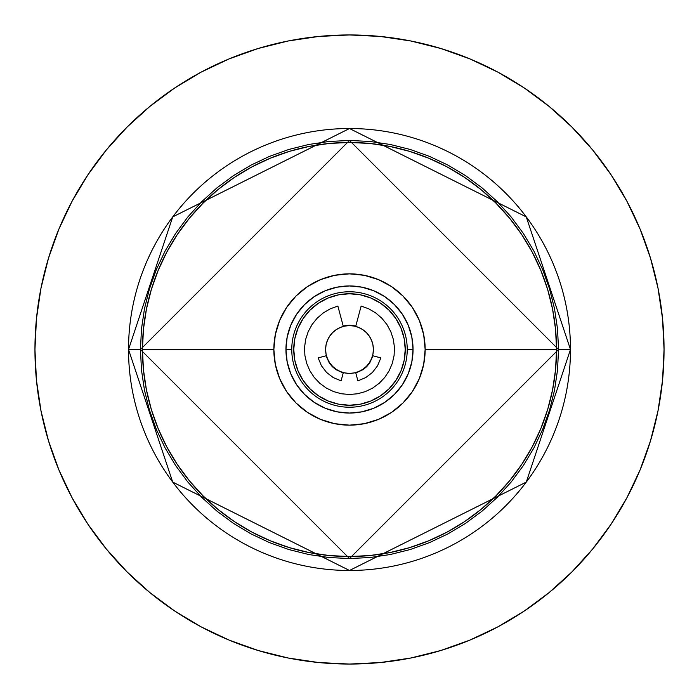 <?xml version="1.0" encoding="UTF-8"?>
<svg xmlns="http://www.w3.org/2000/svg" width="699" height="699" viewBox="0 0 699 699"><rect width="100%" height="100%" fill="white"/><g stroke="black" fill="none" stroke-linecap="round" stroke-linejoin="round"><path stroke-width="1.05" d="M626.881 497.837A314.55 314.55 0 0 0 664.05 349.5A314.55 314.55 0 0 1 349.5 664.05A314.55 314.55 0 0 1 34.95 349.5A314.55 314.55 0 0 0 72.119 497.837M87.847 524.075A314.55 314.55 0 0 0 174.925 611.153M201.163 626.881A314.55 314.55 0 0 0 497.837 626.881M524.075 611.153A314.55 314.55 0 0 0 611.153 524.075M72.119 201.163A314.55 314.55 0 0 0 34.95 349.5L36.462 380.335L40.996 410.863L48.493 440.807L58.891 469.877L72.093 497.775L87.96 524.259L106.353 549.047L127.078 571.922L149.953 592.647L174.741 611.04L201.225 626.907L229.123 640.109L258.193 650.507L288.137 658.004L318.665 662.538L349.5 664.05L380.335 662.538L410.863 658.004L440.807 650.507L469.877 640.109L497.775 626.907L524.259 611.04L549.047 592.647L571.922 571.922L592.647 549.047L611.04 524.259L626.907 497.775L640.109 469.877L650.507 440.807L658.004 410.863L662.538 380.335L664.05 349.5L662.538 318.665L658.004 288.137L650.507 258.193L640.109 229.123L626.907 201.225L611.04 174.741L592.647 149.953L571.922 127.078L549.047 106.353L524.259 87.96L497.775 72.093L469.877 58.891L440.807 48.493L410.863 40.996L380.335 36.462L349.5 34.95L318.665 36.462L288.137 40.996L258.193 48.493L229.123 58.891L201.225 72.093L174.741 87.96L149.953 106.353L127.078 127.078L106.353 149.953L87.96 174.741L72.093 201.225L58.891 229.123L48.493 258.193L40.996 288.137L36.462 318.665L34.95 349.5A314.55 314.55 0 0 1 349.5 34.95A314.55 314.55 0 0 1 664.05 349.5A314.55 314.55 0 0 0 626.881 201.163M611.153 174.925A314.55 314.55 0 0 0 524.075 87.847M497.837 72.119A314.55 314.55 0 0 0 201.163 72.119M174.925 87.847A314.55 314.55 0 0 0 87.847 174.925M650.507 440.807L640.109 469.877M524.259 611.04L497.775 626.907M258.193 650.507L229.123 640.109M87.96 524.259L72.093 497.775M48.493 258.193L58.891 229.123M174.741 87.96L201.225 72.093M440.807 48.493L469.877 58.891M611.04 174.741L626.907 201.225M325.612 349.5A23.888 23.888 0 0 0 349.5 373.388A23.888 23.888 0 0 0 373.388 349.5A23.888 23.888 0 0 1 349.5 373.388A23.888 23.888 0 0 1 325.612 349.5L326.066 354.157L327.429 358.639L329.64 362.772L332.61 366.39L336.228 369.36L340.361 371.571L344.843 372.934L349.5 373.388L354.157 372.934L358.639 371.571L362.772 369.36L366.39 366.39L369.36 362.772L371.571 358.639L372.934 354.157L373.388 349.5L372.934 344.843L371.571 340.361L369.36 336.228L366.39 332.61L362.772 329.64L358.639 327.429L354.157 326.066L349.5 325.612L344.843 326.066L340.361 327.429L336.228 329.64L332.61 332.61L329.64 336.228L327.429 340.361L326.066 344.843L325.612 349.5A23.888 23.888 0 0 1 349.5 325.612A23.888 23.888 0 0 1 373.388 349.5A23.888 23.888 0 0 0 349.5 325.612A23.888 23.888 0 0 0 325.612 349.5M293.755 349.5A55.745 55.745 0 0 0 349.5 405.245A55.745 55.745 0 0 0 405.245 349.5A55.745 55.745 0 0 1 349.5 405.245A55.745 55.745 0 0 1 293.755 349.5L294.829 360.378L298.001 370.828L303.148 380.466L310.085 388.915L318.534 395.852L328.172 400.999L338.622 404.171L349.5 405.245L360.378 404.171L370.828 400.999L380.466 395.852L388.915 388.915L395.852 380.466L400.999 370.828L404.171 360.378L405.245 349.5L404.171 338.622L400.999 328.172L395.852 318.534L388.915 310.085L380.466 303.148L370.828 298.001L360.378 294.829L349.5 293.755L338.622 294.829L328.172 298.001L318.534 303.148L310.085 310.085L303.148 318.534L298.001 328.172L294.829 338.622L293.755 349.5A55.745 55.745 0 0 1 349.5 293.755A55.745 55.745 0 0 1 405.245 349.5A55.745 55.745 0 0 0 349.5 293.755A55.745 55.745 0 0 0 293.755 349.5M372.96 355.782L369.692 362.991L366.678 366.678L362.991 369.692L355.782 372.96M343.218 372.96L336.009 369.692L332.322 366.678L329.308 362.991L326.04 355.782M343.218 326.04L349.5 325.21L355.782 326.04M303.148 380.466L310.085 388.915L318.534 395.852M380.466 395.852L388.915 388.915L395.852 380.466M395.852 318.534L388.915 310.085L380.466 303.148M318.534 303.148L310.085 310.085L303.148 318.534M344.764 325.682L349.5 325.21L354.236 325.682M369.692 362.991L366.678 366.678L362.991 369.692M336.009 369.692L332.322 366.678L329.308 362.991M343.314 372.576L341.103 380.841L333.274 377.6L326.555 372.445L321.4 365.726L318.159 357.897L326.424 355.686M343.314 326.424L337.853 306.04L330.26 308.827L323.296 312.925L317.171 318.211L312.086 324.502L308.215 331.606L305.681 339.286L304.563 347.289L304.895 355.372L306.66 363.262L309.823 370.706L314.262 377.469L319.836 383.323L326.372 388.094L333.65 391.606L341.444 393.764L349.5 394.489L357.556 393.764L365.35 391.606L372.628 388.094L379.164 383.323L384.738 377.469L389.177 370.706L392.34 363.262L394.105 355.372L394.437 347.289L393.319 339.286L390.785 331.606L386.914 324.502L381.829 318.211L375.704 312.925L368.74 308.827L361.147 306.04L355.686 326.424M372.576 355.686L380.841 357.897L377.6 365.726L372.445 372.445L365.726 377.6L357.897 380.841L355.686 372.576M142.456 349.5L273.851 349.5A75.649 75.649 0 0 1 349.5 273.851A75.649 75.649 0 0 1 425.149 349.5L556.544 349.5A207.044 207.044 0 0 0 349.5 142.456A207.044 207.044 0 0 0 142.456 349.5L143.452 369.797L146.432 389.893L151.368 409.605L158.219 428.732L166.904 447.098L177.345 464.529L189.455 480.851L203.094 495.906L218.149 509.545L234.471 521.655L251.902 532.096L270.268 540.781L289.395 547.632L309.107 552.568L329.203 555.548L349.5 556.544L369.797 555.548L389.893 552.568L409.605 547.632L428.732 540.781L447.098 532.096L464.529 521.655L480.851 509.545L495.906 495.906L509.545 480.851L521.655 464.529L532.096 447.098L540.781 428.732L547.632 409.605L552.568 389.893L555.548 369.797L556.544 349.5L555.548 329.203L552.568 309.107L547.632 289.395L540.781 270.268L532.096 251.902L521.655 234.471L509.545 218.149L495.906 203.094L480.851 189.455L464.529 177.345L447.098 166.904L428.732 158.219L409.605 151.368L389.893 146.432L369.797 143.452L349.5 142.456L329.203 143.452L309.107 146.432L289.395 151.368L270.268 158.219L251.902 166.904L234.471 177.345L218.149 189.455L203.094 203.094L189.455 218.149L177.345 234.471L166.904 251.902L158.219 270.268L151.368 289.395L146.432 309.107L143.452 329.203L142.456 349.5A207.044 207.044 0 0 0 349.5 556.544A207.044 207.044 0 0 0 556.544 349.5L425.149 349.5A75.649 75.649 0 0 1 349.5 425.149A75.649 75.649 0 0 1 273.851 349.5L142.456 349.5M570.48 349.5L526.286 216.908L349.5 128.52L172.714 216.908L128.52 349.5L140.464 349.5L349.5 140.464L558.536 349.5L570.48 349.5A220.98 220.98 0 0 1 349.5 570.48A220.98 220.98 0 0 1 128.52 349.5A220.98 220.98 0 0 1 349.5 128.52A220.98 220.98 0 0 1 570.48 349.5L558.536 349.5L349.5 558.536L140.464 349.5L128.52 349.5L172.714 482.092L349.5 570.48L526.286 482.092L570.48 349.5M291.763 349.5A57.737 57.737 0 0 0 349.5 407.237A57.737 57.737 0 0 0 407.237 349.5L413.048 349.5A63.548 63.548 0 0 1 349.5 413.048A63.548 63.548 0 0 1 285.952 349.5L291.763 349.5L285.952 349.5A63.548 63.548 0 0 1 349.5 285.952A63.548 63.548 0 0 1 413.048 349.5L407.237 349.5A57.737 57.737 0 0 0 349.5 291.763A57.737 57.737 0 0 0 291.763 349.5M558.536 349.5L557.531 369.989L554.517 390.278L549.536 410.182L542.625 429.492L533.853 448.042L523.306 465.63L511.091 482.109L497.312 497.312L482.109 511.091L465.63 523.306L448.042 533.853L429.492 542.625L410.182 549.536L390.278 554.517L369.989 557.531L349.5 558.536L329.011 557.531L308.722 554.517L288.818 549.536L269.508 542.625L250.958 533.853L233.37 523.306L216.891 511.091L201.688 497.312L187.909 482.109L175.694 465.63L165.147 448.042L156.375 429.492L149.464 410.182L144.483 390.278L141.469 369.989L140.464 349.5L141.469 329.011L144.483 308.722L149.464 288.818L156.375 269.508L165.147 250.958L175.694 233.37L187.909 216.891L201.688 201.688L216.891 187.909L233.37 175.694L250.958 165.147L269.508 156.375L288.818 149.464L308.722 144.483L329.011 141.469L349.5 140.464L369.989 141.469L390.278 144.483L410.182 149.464L429.492 156.375L448.042 165.147L465.63 175.694L482.109 187.909L497.312 201.688L511.091 216.891L523.306 233.37L533.853 250.958L542.625 269.508L549.536 288.818L554.517 308.722L557.531 329.011L558.536 349.5M273.851 349.5L275.301 334.742L279.609 320.553L286.599 307.473L296.009 296.009L307.473 286.599L320.553 279.609L334.742 275.301L349.5 273.851L364.258 275.301L378.447 279.609L391.527 286.599L402.991 296.009L412.401 307.473L419.391 320.553L423.699 334.742L425.149 349.5L423.699 364.258L419.391 378.447L412.401 391.527L402.991 402.991L391.527 412.401L378.447 419.391L364.258 423.699L349.5 425.149L334.742 423.699L320.553 419.391L307.473 412.401L296.009 402.991L286.599 391.527L279.609 378.447L275.301 364.258L273.851 349.5M285.952 349.5L287.167 361.899L290.784 373.816L296.656 384.808L304.563 394.437L314.192 402.344L325.184 408.216L337.101 411.833L349.5 413.048L361.899 411.833L373.816 408.216L384.808 402.344L394.437 394.437L402.344 384.808L408.216 373.816L411.833 361.899L413.048 349.5L411.833 337.101L408.216 325.184L402.344 314.192L394.437 304.563L384.808 296.656L373.816 290.784L361.899 287.167L349.5 285.952L337.101 287.167L325.184 290.784L314.192 296.656L304.563 304.563L296.656 314.192L290.784 325.184L287.167 337.101L285.952 349.5"/></g></svg>
